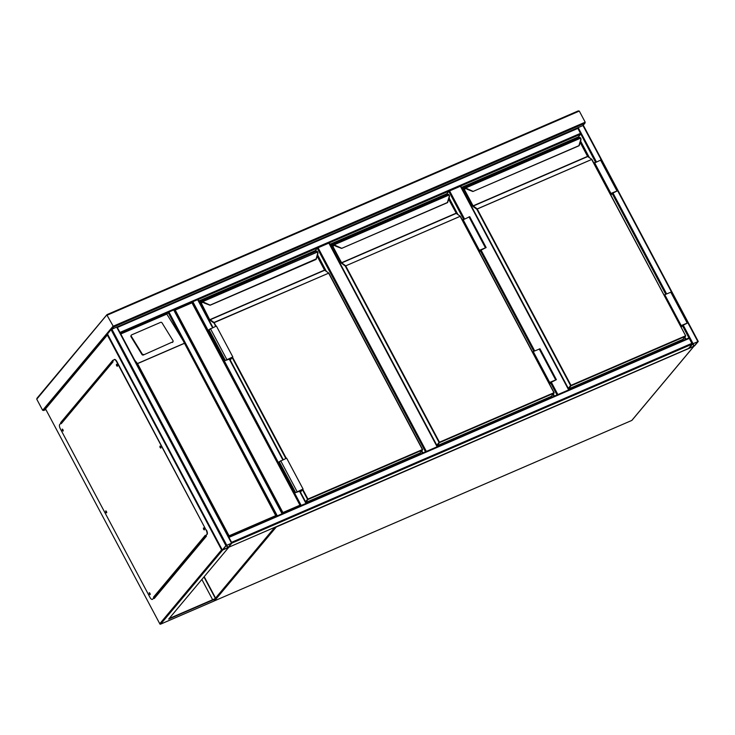 <?xml version="1.0" encoding="UTF-8"?>
<svg xmlns="http://www.w3.org/2000/svg" width="735" height="735" viewBox="0 0 735 735"><rect width="100%" height="100%" fill="white"/><g stroke="black" fill="none" stroke-linecap="round" stroke-linejoin="round"><path stroke-width="1.1" d="M437.132 446.779L328.848 243.12L318.08 247.768L426.373 451.428M328.848 243.12L437.463 446.632M425.51 451.804L317.29 248.265L315.333 250.607L315.747 251.398M317.29 248.265L318.08 247.768M568.651 389.917L460.367 186.258L449.609 190.916L464.446 218.809M460.367 186.258L568.982 389.77M463.574 219.186L448.809 191.412L446.852 193.755L447.275 194.545M448.809 191.412L449.609 190.916M282.433 513.664L282.901 512.552L299.641 505.312L300.367 505.91L191.973 302.82L192.836 301.681L301.166 505.414L306.366 503.3M191.973 302.82L192.046 302.186L191.973 302.82L175.233 310.051L282.901 512.552M174.158 309.894L192.074 302.149M120.788 333.975L166.827 314.075L168.931 312.017L173.708 309.95L175.233 310.051M117.122 326.974L583.36 125.363L698.167 341.426M698.222 341.518L692.241 344.099L688.594 348.491L694.603 345.836L698.222 341.518M692.912 343.75L688.989 348.28L694.235 345.992L697.855 341.646L692.912 343.75M231.727 542.623L228.897 537.303M688.585 348.454L228.273 547.437L231.938 543.027L228.677 536.89L689.007 337.889L692.241 344.099L688.52 348.463M228.732 536.881L689.007 337.889M107.475 334.012L111.04 329.602L117.049 326.946L231.938 543.027L225.93 545.682L222.292 550.074L228.3 547.419L231.911 543.101L692.241 344.099M117.049 326.946L231.865 543.009M231.534 543.257L226.306 545.517L222.677 549.863L227.923 547.575L231.516 543.229M120.117 332.716L117.288 327.397M120.338 333.13L117.021 327.02M117.067 326.983L577.398 127.991L577.885 128.395L117.545 327.397M595.497 162.159L577.885 128.395M198.073 299.577L580.632 134.193L578.371 136.894L578.794 137.684M282.038 513.793L276.856 516.062M282.451 513.646L276.479 516.227M192.836 301.681L198.055 299.522L212.893 327.562M301.166 505.414L300.394 505.891M305.981 503.466L300.771 505.726M172.394 342.455A1.066 0.919 24.5 0 0 172.835 342.041L173.074 341.499A1.066 0.919 24.5 0 0 173.001 340.663L162.022 322.84A1.066 0.919 24.5 0 0 160.588 322.371L131.593 334.903A1.066 0.919 -155.5 0 0 131.161 335.325L130.913 335.867A1.066 0.919 -155.5 0 0 130.986 336.694L141.965 354.518A1.066 0.919 24.5 0 0 143.399 354.996L172.642 341.913L143.399 354.996M228.631 536.927L229.1 535.806L275.726 515.648L183.272 340.875L166.827 314.075M134.523 359.948L137.537 363.614L229.1 535.806M143.647 354.454A1.066 0.919 24.5 0 1 142.213 353.976L131.234 336.152A1.066 0.919 -155.5 0 1 131.161 335.325M275.726 515.648L276.452 516.246L275.726 515.648M117.425 365.718L116.966 364.652M160.919 447.514L160.46 446.448M204.413 529.319L203.953 528.254M150.206 594.082L149.747 593.016M106.713 512.277L106.253 511.211M63.219 430.48L62.76 429.415M168.673 619.109L215.897 598.694L213.894 601.092L160.68 624.098L222.714 549.982L228.695 547.4L168.673 619.109M204.192 576.672L215.897 598.694M90.534 387.143L91.728 386.628M90.037 387.74L91.232 387.226M203.962 576.947L215.438 598.52L169.169 618.521M206.103 535.558L206.434 536.173L154.24 598.538L153.909 597.913M60.941 423.075L60.683 422.588L112.878 360.223L113.135 360.701M201.859 579.465L212.635 599.732M87.924 390.257L89.119 389.743M112.951 360.361L60.977 422.46L61.281 423.011A0.707 0.634 39.9 0 0 61.244 423.709L113.034 361.831L112.703 361.207L113.907 359.773A3.556 1.424 66.6 0 1 114.136 359.599A3.556 1.424 66.6 0 1 116.553 361.657L206.167 530.201A3.556 1.424 66.6 0 1 206.811 534.483L205.607 535.925L205.276 535.31L153.477 597.188L153.808 597.803L152.604 599.245A3.556 1.424 66.6 0 1 152.375 599.42A3.556 1.424 66.6 0 1 149.958 597.353L60.344 428.817A3.556 1.424 66.6 0 1 59.71 424.527L60.913 423.094L61.244 423.709M154.102 597.601L154.46 598.262M222.714 549.982L221.584 549.863L159.761 623.739L45.524 408.89L107.356 335.022L221.584 549.863M107.825 333.901L107.356 335.022M63.201 430.93L62.42 429.121M62.365 430.444L62.236 429.111L62.962 429.727L63.081 431.068L62.365 430.444M106.694 512.727L105.913 510.917M105.858 512.249L105.73 510.908L106.456 511.532L106.575 512.865L105.858 512.249M150.188 594.532L149.407 592.722M149.352 594.045L149.223 592.713L149.949 593.329L150.069 594.67L149.352 594.045M204.394 529.77L203.613 527.96M203.549 529.292L203.43 527.95L204.155 528.566L204.275 529.907L203.549 529.292M160.901 447.964L160.12 446.154M160.055 447.486L159.936 446.145L160.662 446.77L160.781 448.111L160.055 447.486M117.407 366.168L116.626 364.358M116.562 365.69L116.442 364.349L117.168 364.964L117.288 366.306L116.562 365.69M153.477 597.188A0.707 0.634 39.9 0 0 154.065 597.592L153.808 597.803M206.811 534.483L205.607 535.925M154.111 597.674L152.604 599.245M116.553 361.657L116.856 361.528A3.556 1.424 -113.4 0 0 114.439 359.461A3.556 1.424 -113.4 0 0 114.302 359.553M116.856 361.528L206.167 530.201M207.105 534.354A3.556 1.424 -113.4 0 0 206.471 530.073M61.51 422.836A0.707 0.634 39.9 0 0 61.29 422.992L112.822 361.427M154.065 597.592A0.707 0.634 39.9 0 0 154.405 597.546L155.434 597.105M154.405 597.546L206.177 535.696A0.707 0.634 -140.1 0 1 205.965 535.714M199.066 301.433L315.306 251.6M317.364 255.477L325.43 270.636M421.477 451.272L422.45 453.118M317.566 254.815L326.312 271.27M421.807 450.867L422.901 452.925M198.827 300.973L315.333 250.607M419.97 453.072L420.457 453.982M199.562 302.37L200.949 301.773M315.131 251.269L314.589 251.903M199.911 303.013L201.95 300.624A1.424 0.57 66.6 0 1 202.042 300.56A1.424 0.57 66.6 0 1 202.722 300.946L203.025 301.378A3.197 2.876 39.9 0 0 204.652 302.655L209.898 305.016M315.976 259.005L209.925 305.209L204.459 303.086L210.164 305.227L316.004 259.473L317.557 253.841A3.197 2.876 39.9 0 0 317.465 251.903L317.208 251.462L317.685 251.93L202.639 301.672A3.556 3.188 39.9 0 0 204.449 303.096A3.556 3.188 -140.1 0 1 202.649 301.662L202.814 301.626M316.059 259.308L317.796 254.071L316.215 259.198M215.594 326.386L214.004 322.472L328.821 273.108M202.722 300.946L202.483 301.451M209.861 305.19L204.413 303.114L204.652 302.655M418.151 453.954L305.962 502.474L419.786 453.238L422.496 450.004L308.011 499.497L305.788 502.143M295.626 492.615L279.217 461.745L286.65 458.162L303.059 489.023L295.626 492.615L299.944 491.155M300.459 492.128L303.059 489.023M300.349 491.917L302.462 489.4L296.104 492.367L300.863 490.392L300.055 491.366M230.101 359.801L232.214 357.284L225.856 360.251L230.487 358.028M230.615 358.285L229.807 359.25M230.211 360.012L232.811 356.907L216.402 326.046L208.97 329.629L225.379 360.499L229.697 359.038M232.811 356.907L225.379 360.499M330.19 244.755L446.825 194.738M448.892 198.615L456.95 213.775M552.996 394.41L553.979 396.266M449.094 197.963L457.841 214.409M553.336 394.015L554.429 396.064M329.941 244.286L446.852 193.755M551.489 396.211L551.976 397.13M330.686 245.683L332.477 244.911M446.65 194.407L446.117 195.041M331.127 246.519L333.469 243.772A1.424 0.57 66.6 0 1 333.561 243.698A1.424 0.57 66.6 0 1 334.25 244.094L334.554 244.516A3.197 2.876 39.9 0 0 336.171 245.793L341.417 248.164M447.578 202.447L341.711 248.356M341.38 248.338L335.978 246.225A3.556 3.188 -140.1 0 1 334.177 244.801L448.993 195.041L448.736 194.6L448.993 195.041A3.197 2.876 39.9 0 1 449.085 196.989L447.496 202.143M436.774 445.199L439.071 442.461L345.266 266.052L341.169 262.965L332.367 246.427L332.248 245.563L333.35 244.24L334.168 244.819A3.556 3.188 39.9 0 0 335.969 246.243L341.426 248.356M334.177 244.801L333.341 244.213L331.237 246.721M448.736 194.6A1.424 0.57 -113.4 0 0 448.047 194.205L449.223 195.032L449.324 197.21L447.523 202.621L341.683 248.375L335.932 246.262L336.171 245.793M334.59 245.389L332.771 246.17L341.564 262.717L456.049 213.224L460.367 216.265L554.126 392.665L460.367 216.265L456.196 213.407L341.711 262.9L345.671 265.804L439.466 442.213L553.951 392.72L460.156 216.31L345.266 266.052L460.34 216.255M334.25 244.094L334.012 244.599M549.67 397.102L437.086 445.787L551.305 396.385L554.015 393.142L439.53 442.635L437.013 445.649M478.944 251.205L479.716 250.286L485.67 247.805L480.506 250.249L479.248 251.765M462.425 220.132L469.729 216.687L486.138 247.557L480.809 250.24L479.358 251.976M478.834 250.993L479.413 250.304L463.004 219.434M479.413 250.304L486.138 247.557M532.673 352.249L533.252 351.55L549.661 382.421L556.386 379.673L551.057 382.356L549.605 384.093M533.252 351.55L539.977 348.803L556.386 379.673M549.082 383.11L549.661 382.421M549.192 383.321L549.964 382.402L555.917 379.921L550.754 382.365L549.495 383.881M461.718 187.894L578.353 137.877M580.411 141.763L588.469 156.923M684.515 337.558L685.498 339.405M580.613 141.102L589.36 157.556M684.855 337.154L685.948 339.212M461.47 187.434L578.371 136.894M682.778 339.552L568.596 388.916L682.999 339.322L683.495 340.268M462.214 188.831L463.996 188.059M578.169 137.546L577.636 138.189M462.655 189.658L464.998 186.91A1.424 0.57 66.6 0 1 465.09 186.846A1.424 0.57 66.6 0 1 465.769 187.232L466.073 187.664A3.197 2.876 39.9 0 0 467.699 188.941L472.945 191.302M579.106 145.594L472.954 191.486L467.506 189.373A3.556 3.188 -140.1 0 1 465.696 187.949L465.687 187.958A3.556 3.188 39.9 0 0 467.488 189.382L467.699 188.941M465.696 187.949L580.512 138.189L580.255 137.748L580.512 138.189A3.197 2.876 39.9 0 1 580.604 140.128L579.024 145.291M580.733 138.217A3.556 3.188 -140.1 0 1 580.852 140.33L579.051 145.76L472.954 191.486M568.293 388.346L570.59 385.599L476.795 209.19L591.868 159.394M465.769 187.232L465.531 187.737M472.899 191.477L467.46 189.4L472.908 191.513M465.861 187.912L467.488 189.189M681.198 340.241L568.605 388.934M610.473 194.352L611.235 193.434L617.198 190.944L612.034 193.397L610.767 194.904M593.944 163.271L601.258 159.826L617.666 190.696L612.328 193.378L610.877 195.115M610.362 194.141L610.941 193.443L594.523 162.582M610.941 193.443L617.666 190.696M664.192 295.387L664.771 294.698L681.189 325.559L687.914 322.812L682.576 325.495L681.125 327.231M664.771 294.698L671.496 291.942L687.914 322.812M680.61 326.257L681.189 325.559M680.72 326.469L681.483 325.55L687.445 323.06L682.282 325.513L681.014 327.02M45.432 408.449L43.788 410.415L42.658 410.295L112.924 326.349L585.207 122.185L584.738 123.296L113.649 326.946L107.016 315.241L107.08 314.598L578.335 110.866L107.007 314.617M42.658 410.295L36.75 399.188L37.219 398.067M601.193 159.798L582.928 125.455L585.207 122.185L579.299 111.068L107.016 315.241L107.08 314.598L36.75 399.188M578.179 110.948L579.299 111.068M45.8 409.542L43.622 410.507L45.809 409.56M215.566 598.079L274.78 527.335M693.665 346.396L276.323 526.958L214.491 600.835L631.778 420.448L693.61 346.571A0.707 0.634 39.9 0 0 693.904 346.286A0.707 0.707 0 0 1 693.822 346.406L631.99 420.282A0.707 0.634 39.9 0 1 631.778 420.448L631.732 420.484A0.707 0.707 0 0 0 631.99 420.282M631.668 420.493L214.491 600.835A0.707 0.634 39.9 0 1 214.078 600.872M275.726 526.931A0.707 0.634 39.9 0 0 276.323 526.958L276.369 526.646M557.029 394.943L550.616 382.88M533.821 351.302L480.368 250.764M481.085 250.12L534.694 350.926M551.333 382.237L557.893 394.566M174.259 309.867L192.046 302.186M192.101 302.296L300.211 505.616M697.827 341.536L687.905 322.885M671.441 291.914L617.657 190.769M693.041 343.603L683.256 325.201M666.617 293.899L613.008 193.084M596.37 161.783L578.151 127.523M688.952 337.916L682.438 325.66M665.745 294.276L612.191 193.544M694.235 345.992L693.013 343.704M693.932 346.185L692.701 343.87M231.782 542.237L692.113 343.245M229.155 537.303L689.485 338.302M228.3 547.419L688.631 348.418M113.649 326.946L111.839 329.105L226.729 545.186M111.04 329.602L225.93 545.682M116.626 327.038L231.516 543.119M107.429 333.92L222.319 550M226.389 545.453L227.62 547.768M226.711 545.287L227.923 547.575M580.503 133.338L120.172 332.339M182.353 339.276L168.131 312.522L120.356 333.166M168.931 312.017L277.251 515.75M173.708 309.95L282.038 513.682M174.103 309.931L282.387 513.572M229.531 358.864L283.131 459.678M299.779 490.98L306.293 503.236M197.623 299.614L212.562 327.7M229.201 359.011L282.8 459.816M299.448 491.118L305.953 503.346M184.173 343.456L137.537 363.614M137.399 363.559L184.209 343.328M183.934 342.244L276.296 515.952M131.234 336.152L130.986 336.694M142.213 353.976L141.965 354.518M45.791 408.017A0.707 0.634 39.9 0 0 45.524 408.89L159.761 623.739A0.707 0.634 39.9 0 0 160.68 624.098L160.552 624.134M213.83 601.138L160.634 624.134A0.707 0.707 0 0 1 159.725 623.813L159.817 623.831M107.503 334.195L45.579 408.182A0.707 0.707 0 0 0 45.496 408.972L45.57 408.991M302.783 489.354L307.947 499.065L422.432 449.572L328.628 273.163L214.142 322.656L216.026 326.202M232.536 357.238L286.273 458.318M419.731 453.265L422.643 449.526L328.848 273.117L324.677 270.26L210.192 319.753L214.004 322.472L213.747 322.904L209.934 320.184L210.045 319.569L324.53 270.076L317.143 256.193M203.071 302.241L201.243 303.031L209.934 320.184M209.64 319.817L200.848 303.279L200.719 302.425L201.831 301.093L202.281 301.286L201.188 302.599L202.777 301.91M317.208 251.462A1.424 0.57 -113.4 0 0 316.528 251.067A1.424 0.57 -113.4 0 0 316.436 251.14L202.153 300.541M201.831 301.093L202.401 301.304L201.813 301.065L200.012 303.215M305.549 501.702L307.542 499.313L302.452 489.749M285.841 458.502L232.205 357.633M317.217 255.955L324.705 270.021M324.833 270.241L317.235 255.909M325.017 270.434L328.848 273.117L422.607 449.517M317.685 251.93A3.556 3.188 -140.1 0 1 317.805 254.044M201.813 301.065L316.528 251.067L317.704 251.894L317.557 253.841M305.953 502.455L419.951 453.036M308.011 499.497L307.542 499.313L308.011 499.497M200.848 303.279L200.719 302.425M204.44 302.903L202.336 301.24M280.669 460.744L297.078 491.614M226.83 359.498L210.421 328.628M456.352 213.38L448.672 199.341M333.809 244.433L332.707 245.747L334.296 245.058M333.341 244.213L448.047 194.205A1.424 0.57 -113.4 0 0 447.955 194.279L333.681 243.68M448.745 199.093L456.224 213.168M449.214 195.078A3.556 3.188 -140.1 0 1 449.324 197.182M447.734 202.373L449.085 196.989M437.077 445.768L551.287 396.404L554.162 392.674M439.53 442.635L439.071 442.461L439.53 442.635M448.754 199.056L456.536 213.582M341.453 263.332L341.711 262.9L341.169 262.965M332.367 246.427L332.248 245.563M335.959 246.05L333.855 244.387M485.394 247.723L468.985 216.853M539.233 348.969L555.642 379.839M466.119 188.527L464.29 189.318L473.092 205.855L477.043 208.758L476.795 209.19L472.982 206.471L473.239 206.039L587.715 156.546L591.895 159.403L685.691 335.812L591.675 159.449L477.19 208.942L570.994 385.351L685.479 335.858L682.806 339.542L685.534 336.29L571.058 385.783L568.532 388.787M472.982 206.471L473.092 205.855L587.577 156.362L580.191 142.48M472.688 206.103L463.895 189.566L463.767 188.711L464.878 187.379L465.329 187.572L464.226 188.886L465.825 188.197M580.255 137.748A1.424 0.57 -113.4 0 0 579.575 137.353A1.424 0.57 -113.4 0 0 579.483 137.427L465.2 186.828M464.878 187.379L465.43 187.609L464.86 187.351L462.756 189.86M580.264 142.241L587.881 156.527M588.064 156.72L591.895 159.403L685.645 335.803M464.86 187.351L579.575 137.353L580.751 138.18L580.843 140.357L579.263 145.484M571.058 385.783L570.59 385.599L571.058 385.783M463.895 189.566L463.767 188.711M616.922 190.861L600.504 159.991M670.752 292.107L687.17 322.977M437.518 446.604L329.271 243.028M569.046 389.752L460.799 186.166M300.367 505.781L192.101 302.159M698.25 341.435L583.36 125.363M107.402 334.002L222.292 550.074M174.14 309.858L282.46 513.59M198.055 299.522L212.948 327.534M229.586 358.836L283.195 459.651M299.834 490.952L306.376 503.254M183.272 340.875L276.452 516.117M587.789 156.316L580.283 142.195M465.384 187.526L465.668 187.995M36.925 398.333L106.952 314.663M583.057 125.409L585.042 123.039"/></g></svg>
